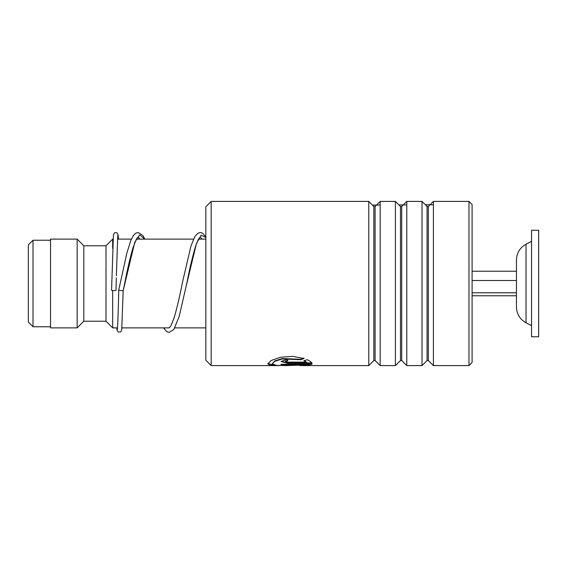 <?xml version="1.0" encoding="UTF-8"?>
<svg xmlns="http://www.w3.org/2000/svg" width="567" height="567" viewBox="0 0 567 567"><rect width="100%" height="100%" fill="white"/><g stroke="black" fill="none" stroke-linecap="round" stroke-linejoin="round"><path stroke-width="0.85" d="M28.35 322.106L28.35 244.894L33.006 240.238L33.006 326.762L28.35 322.106M117.489 327.875L112.663 327.875L112.663 290.545M112.663 327.875L106.008 321.22L106.008 245.78L83.817 245.78L77.162 239.125L50.534 239.125L50.534 327.875L77.162 327.875L77.162 239.125M106.008 321.22L83.817 321.22L83.817 245.78M112.663 248.452L112.663 239.125L106.008 245.78M516.466 307.038C516.721 314.068 519.911 319.32 526.034 322.786L526.034 244.214C519.911 247.68 516.721 252.932 516.466 259.962L516.466 307.038L516.466 295.783L472.091 295.783M531.548 271.069L531.548 336.748L538.65 336.748L538.65 230.252L531.548 230.252L531.548 271.069M472.091 292.792L516.466 292.792M472.091 280.509L516.466 280.509M472.091 271.217L516.466 271.217M211.172 365.595L205.842 360.265L205.842 206.735L211.172 201.405L211.172 365.595L276.016 365.595L269.949 365.233L267.787 363.787L271.217 360.484L280.467 357.267L292.657 356.374L304.011 358.479L300.857 359.705L282.16 358.975L274.903 361.307L272.224 363.787L276.023 365.354L286.725 365.595M468.98 201.405L472.091 204.517L472.091 362.483L468.98 365.595L468.98 201.405L433.408 201.405L433.408 365.595L468.98 365.595M373.837 360.527L375.092 360.527L375.092 206.473L373.837 206.473L373.837 360.527L368.777 365.595L368.777 201.405L211.172 201.405M400.465 360.527L401.719 360.527L401.719 206.473L400.465 206.473L400.465 360.527L395.397 365.595L380.159 365.595L380.159 201.405L375.092 206.473M395.397 365.595L395.397 201.405L380.159 201.405M427.086 360.527L428.34 360.527L428.34 206.473L427.086 206.473L427.086 360.527L422.025 365.595L406.78 365.595L406.78 201.405L401.719 206.473M422.025 365.595L422.025 201.405L406.78 201.405M287.752 362.136L306.428 362.136L303.997 360.818L307.151 359.698C309.943 361.023 311.574 362.221 312.048 363.291L287.752 363.291L281.097 361.47L287.752 359.131L287.752 360.747L285.534 361.47L287.752 362.136M285.782 365.595L306.428 364.907L281.097 364.907L281.097 364.22L312.048 364.22L303.926 365.595L299.943 365.552M279.999 365.552L276.016 365.595M300.857 359.705L300.857 359.294L282.16 358.564L274.91 360.888L272.224 363.787M306.428 364.907L306.428 364.468L281.097 364.22M311.588 364.22L305.45 365.134M274.442 365.134L267.808 363.56M304.011 358.075L300.857 359.294M306.428 362.136L303.997 360.399M311.8 362.866L287.752 362.866L281.133 361.257M287.752 360.328L285.534 361.051L285.534 361.47M118.758 289.957L118.758 289.985C117.964 290.325 123.982 291.006 123.195 290.488L134.776 242.258L139.723 234.851L144.677 239.125M116.306 277.795L116.001 290.233A2.218 0.361 180 0 1 113.783 290.595A2.218 0.361 180 0 1 111.564 290.233L113.435 234.759L114.541 232.881L115.781 232.52L116.986 232.874L118.035 234.419L118.489 239.125M433.408 204.765L425.406 204.793M406.78 204.871L398.906 204.914M380.159 205.041L372.476 205.105M287.752 363.291L287.752 362.866M186.38 285.385L196.402 243.597L201.122 235.213L205.842 237.403M50.534 326.762L33.006 326.762M205.842 327.875L174.856 327.875M169.264 327.875L121.948 327.875M83.817 321.22L77.162 327.875M205.842 239.125L198.493 239.125M193.517 239.125L136.371 239.125M131.395 239.125L117.497 239.125M113.053 239.125L112.663 239.125M50.534 240.238L33.006 240.238M526.034 322.786L531.548 325.656M526.034 244.214L531.548 241.344M373.837 206.473L368.777 201.405M400.465 206.473L395.397 201.405M427.086 206.473L422.025 201.405M428.34 206.473L433.408 201.405M368.777 365.595L303.926 365.595M428.34 360.527L433.408 365.595M401.719 360.527L406.78 365.595M375.092 360.527L380.159 365.595M117.362 329.243L117.319 329.384C117.73 328.116 118.333 308.59 118.758 289.978L126.767 253.428L130.686 240.784L133.358 235.567L135.796 233.179L138.142 232.52L142.82 235.454L144.861 239.125M139.893 239.125L138.128 236.963M138.1 236.956L136.349 239.154L133.004 247.659C130.304 257.014 127.596 268.609 124.868 282.43L123.195 290.495L121.699 330.122L120.587 331.993L118.142 331.993L117.015 330.051L116.781 327.875M205.842 236.871L202.61 233.193L200.357 232.52L197.926 233.172L194.764 236.687L190.909 246.241L182.517 282.104C179.668 296.654 176.826 308.689 174.005 318.207L170.738 326.11L169.157 327.917M202.015 239.125L200.25 236.963M200.222 236.949L198.471 239.161L195.884 245.305C192.929 254.824 189.952 267.263 186.954 282.614L179.215 316.351L173.892 329.406L169.122 332.354L166.868 331.702L163.523 327.875M116.355 275.76L117.766 235.631"/></g></svg>
